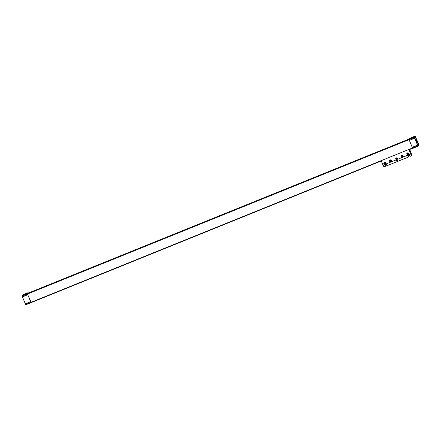 <?xml version="1.0" encoding="UTF-8"?>
<svg xmlns="http://www.w3.org/2000/svg" width="441" height="441" viewBox="0 0 441 441"><rect width="100%" height="100%" fill="white"/><g stroke="black" fill="none" stroke-linecap="round" stroke-linejoin="round"><path stroke-width="0.66" d="M411.938 137.741L413.619 137.046M411.475 137.906L414.06 136.837M412.555 137.504L414.369 136.638L412.555 137.504M23.61 294.847L25.291 294.147M416.084 140.37L416.784 142.101M415.929 139.604L417.203 142.757M31.102 302.283L27.43 294.015L27.359 293.463L28.163 292.659L28.478 293.022M416.811 140.966L417.285 142.785L415.962 139.527L416.811 140.966M418.14 144.069L418.79 145.183L417.776 142.663L418.14 144.069M415.543 137.807L416.199 138.921L415.179 136.407L415.543 137.807M414.821 138.535L415.477 139.648L414.457 137.129L414.821 138.535M417.412 144.791L418.068 145.905L417.048 143.391L417.412 144.791M417.848 145.872L414.297 137.201L415.268 136.225L418.878 144.835L418.603 145.734L418.046 144.108L417.765 144.394L418.487 145.855L418.145 146.197L417.848 145.872L412.544 148.016L409.066 139.621L408.994 139.069L409.799 138.265L415.108 136.115M418.145 146.197L412.837 148.341L412.544 148.016M418.459 145.106L418.118 145.243M414.303 136.925L28.433 293.039L27.474 294.009L409.072 139.632M414.65 138.215L409.342 140.365M417.528 145.172L412.225 147.316M31.201 302.735L25.732 304.775L22.122 296.165L22.056 295.613L22.855 294.803L28.163 292.659M412.522 147.978L30.931 302.355L27.474 294.009M24.227 294.605L26.041 293.739L24.227 294.605M22.056 295.613L27.359 293.463M22.397 296.903L27.706 294.759M25.28 303.86L30.589 301.71M381.283 160.954L31.454 302.482L31.333 302.19M409.05 149.383L409.171 149.675L412.693 148.248M31.454 302.482L31.107 302.283M23.147 295.007L25.732 293.938M385.864 163.385L385.434 162.36L384.337 162.2L385.539 162.255L385.963 163.286L385.186 164.261L385.963 163.286M384.337 162.2L383.659 163.076L384.089 164.107L385.186 164.261M401.393 157.106L402.495 157.261L403.272 156.285L402.743 155.359L401.641 155.199L400.968 156.075L401.393 157.106M402.495 157.261L403.168 156.384M401.641 155.199L402.842 155.254L403.272 156.285M407.159 154.769L408.366 154.824L409.039 153.948L408.614 152.922L407.407 152.867L406.734 153.738L407.159 154.769M408.261 154.923L408.934 154.052L408.614 152.922M408.509 153.021L407.407 152.867M397.881 159.978A1.003 0.992 44.9 0 1 396.52 158.622M381.162 160.662L383.047 165.21L396.145 159.912L396.024 159.262A1.003 0.992 44.9 0 1 397.335 158.562M396.024 159.262L395.864 158.876A0.816 0.805 44.9 0 1 395.985 158.054M409.722 149.449L411.866 154.995L411.453 155.508L408.851 149.46M408.427 155.149L409.011 156.566L408.614 156.968L407.942 155.348L409.325 154.785L409.998 156.406L411.221 155.916L411.855 155.105M383.179 165.155L383.775 166.599L384.315 166.797L385.941 165.899L385.351 164.482M385.539 166.301L384.866 164.68L386.25 164.118L386.922 165.744L408.614 156.968M396.498 158.661L396.757 159.295L396.476 159.471M397.942 159.184A1.003 0.992 44.9 0 1 397.71 160.21A1.003 0.992 44.9 0 1 396.101 159.929M396.145 159.912L395.759 158.986A0.816 0.805 44.9 0 1 395.93 158.104A0.816 0.805 44.9 0 1 397.258 158.38L397.644 159.306L410.736 154.008M396.652 159.399L396.426 158.859M391.206 160.022L390.103 159.868L391.305 159.923L391.735 160.948L390.958 161.924L391.63 161.053L391.305 159.923M390.103 159.868L389.431 160.739L389.855 161.77L390.958 161.924M408.476 153.661A0.739 0.733 44.9 0 1 407.28 154.455A0.739 0.733 44.9 0 1 407.269 153.413A0.739 0.733 44.9 0 1 408.476 153.661M408.256 153.749A0.502 0.496 44.9 0 1 408.14 154.3L408.129 154.311A0.502 0.496 44.9 0 1 407.423 154.311A0.502 0.496 44.9 0 1 407.44 153.584A0.502 0.496 44.9 0 1 408.256 153.749M390.82 160.827A0.397 0.391 44.9 0 1 390.406 161.362A0.397 0.391 44.9 0 1 390.142 160.728A0.397 0.391 44.9 0 1 390.82 160.827M407.44 153.584L407.418 153.606A0.502 0.496 44.9 0 1 408.234 153.771A0.502 0.496 44.9 0 1 408.129 154.311M408.123 153.826A0.397 0.391 44.9 0 1 407.71 154.361A0.397 0.391 44.9 0 1 407.451 153.727A0.397 0.391 44.9 0 1 408.123 153.826M401.646 155.938L401.668 155.916A0.502 0.496 44.9 0 1 402.49 156.086A0.502 0.496 44.9 0 1 402.374 156.638L402.363 156.649A0.502 0.496 44.9 0 1 401.652 156.643A0.502 0.496 44.9 0 1 401.646 155.938A0.502 0.496 44.9 0 1 402.468 156.108A0.502 0.496 44.9 0 1 402.363 156.649M402.705 155.998A0.739 0.733 44.9 0 1 401.514 156.787A0.739 0.733 44.9 0 1 401.503 155.75A0.739 0.733 44.9 0 1 402.705 155.998M390.952 160.75A0.502 0.496 44.9 0 1 390.836 161.301L390.825 161.312A0.502 0.496 44.9 0 1 390.12 161.312A0.502 0.496 44.9 0 1 390.136 160.585A0.502 0.496 44.9 0 1 390.952 160.75M390.136 160.585L390.109 160.607A0.502 0.496 44.9 0 1 390.93 160.772A0.502 0.496 44.9 0 1 390.825 161.312M384.343 162.938L384.365 162.916A0.502 0.496 44.9 0 1 385.18 163.087A0.502 0.496 44.9 0 1 385.065 163.639L385.054 163.65A0.502 0.496 44.9 0 1 384.348 163.644A0.502 0.496 44.9 0 1 384.343 162.938A0.502 0.496 44.9 0 1 385.158 163.109A0.502 0.496 44.9 0 1 385.054 163.65M385.048 163.159A0.397 0.391 44.9 0 1 384.635 163.694A0.397 0.391 44.9 0 1 384.376 163.065A0.397 0.391 44.9 0 1 385.048 163.159M411.221 155.916L411.453 155.508M391.167 160.662A0.739 0.733 44.9 0 1 389.976 161.456A0.739 0.733 44.9 0 1 389.965 160.419A0.739 0.733 44.9 0 1 391.167 160.662M402.357 156.158A0.397 0.391 44.9 0 1 401.944 156.693A0.397 0.391 44.9 0 1 401.679 156.064A0.397 0.391 44.9 0 1 402.357 156.158M385.401 162.999A0.739 0.733 44.9 0 1 384.205 163.787A0.739 0.733 44.9 0 1 384.199 162.751A0.739 0.733 44.9 0 1 385.401 162.999M417.98 146.087L412.671 148.231M414.297 137.201L408.994 139.345M414.375 137.476L409.066 139.621M25.6 304.56L30.909 302.41M25.732 304.775L31.035 302.625M22.05 295.889L27.359 293.739M22.122 296.165L27.43 294.015M411.866 154.995L411.464 155.397"/></g></svg>
